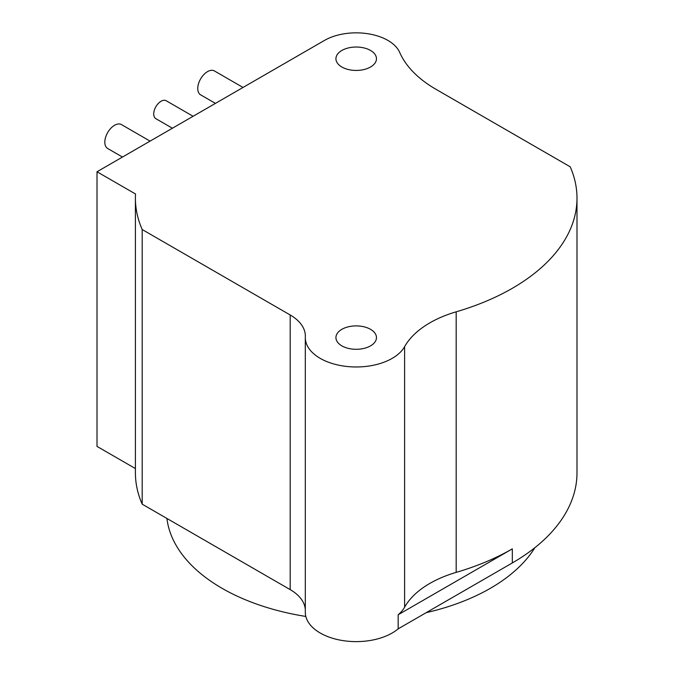 <?xml version="1.0" encoding="UTF-8"?>
<svg xmlns="http://www.w3.org/2000/svg" width="674" height="674" viewBox="0 0 674 674"><rect width="100%" height="100%" fill="white"/><g stroke="black" fill="none" stroke-linecap="round" stroke-linejoin="round"><path stroke-width="1.01" d="M97.005 171.76L135.525 193.994A220.794 127.47 0 0 0 135.407 198.164A220.794 127.47 0 0 0 142.197 229.539L290.191 314.977A51.746 29.875 180 0 1 305.347 336.107A51.746 29.875 180 0 1 305.33 336.857A50.887 29.378 0 0 0 305.314 337.598A50.887 29.378 0 0 0 348.256 366.614A50.887 29.378 0 0 0 404.602 346.663A103.493 59.75 180 0 1 456.18 311.818A220.794 127.47 0 0 0 576.995 198.164A220.794 127.47 0 0 0 570.204 166.798L435.918 89.271A137.993 79.667 180 0 1 399.69 52.404A44.846 25.89 0 0 0 368.13 33.776A44.846 25.89 0 0 0 324.489 40.423L97.005 171.76L97.005 446.399L135.407 468.565M135.407 198.164L135.407 472.811A220.794 127.47 0 0 0 142.197 504.177L290.191 589.624A51.746 29.875 180 0 1 305.314 609.684M305.314 337.598L305.314 612.236A50.887 29.378 0 0 0 341.137 640.3A50.887 29.378 0 0 0 398.166 628.85L398.166 614.764A50.887 29.378 0 0 0 404.602 607.215L404.602 346.663M576.995 198.164L576.995 472.811A220.794 127.47 0 0 1 512.324 562.942L398.166 628.85M341.87 345.872A20.271 11.702 180 0 1 335.93 337.598A20.271 11.702 180 0 1 348.441 326.789A20.271 11.702 180 0 1 370.531 329.325A20.271 11.702 180 0 1 376.463 337.598A20.271 11.702 180 0 1 363.952 348.407A20.271 11.702 180 0 1 341.87 345.872M341.87 67.012A20.271 11.702 180 0 1 335.93 58.739A20.271 11.702 180 0 1 348.441 47.921A20.271 11.702 180 0 1 370.531 50.457A20.271 11.702 180 0 1 376.463 58.739A20.271 11.702 180 0 1 363.952 69.548A20.271 11.702 180 0 1 341.87 67.012M404.602 607.215A103.493 59.75 0 0 1 456.18 572.378A220.794 127.47 0 0 0 512.324 548.863L398.166 614.764M142.197 504.177L142.197 229.539M243.028 87.46L214.416 70.939A13.8 7.97 120 0 0 203.784 74.637A13.8 7.97 120 0 0 197.76 88.521A13.8 7.97 120 0 0 200.616 94.84L215.427 103.392M150.083 141.119L121.472 124.597A13.8 7.97 120 0 0 110.839 128.296A13.8 7.97 120 0 0 104.815 142.18A13.8 7.97 120 0 0 107.671 148.499L122.483 157.05M193.101 116.282L166.217 100.755A10.346 5.973 120 0 0 158.247 103.526A10.346 5.973 120 0 0 153.723 113.948A10.346 5.973 120 0 0 155.871 118.683L172.409 128.228M305.836 616.449A189.739 109.55 180 0 1 222.032 588.292A189.739 109.55 180 0 1 166.916 518.449M534.886 547.684A189.739 109.55 180 0 1 426.238 612.649M512.324 562.942L512.324 548.863M456.18 572.378L456.18 311.818M290.191 589.624L290.191 314.977"/></g></svg>
